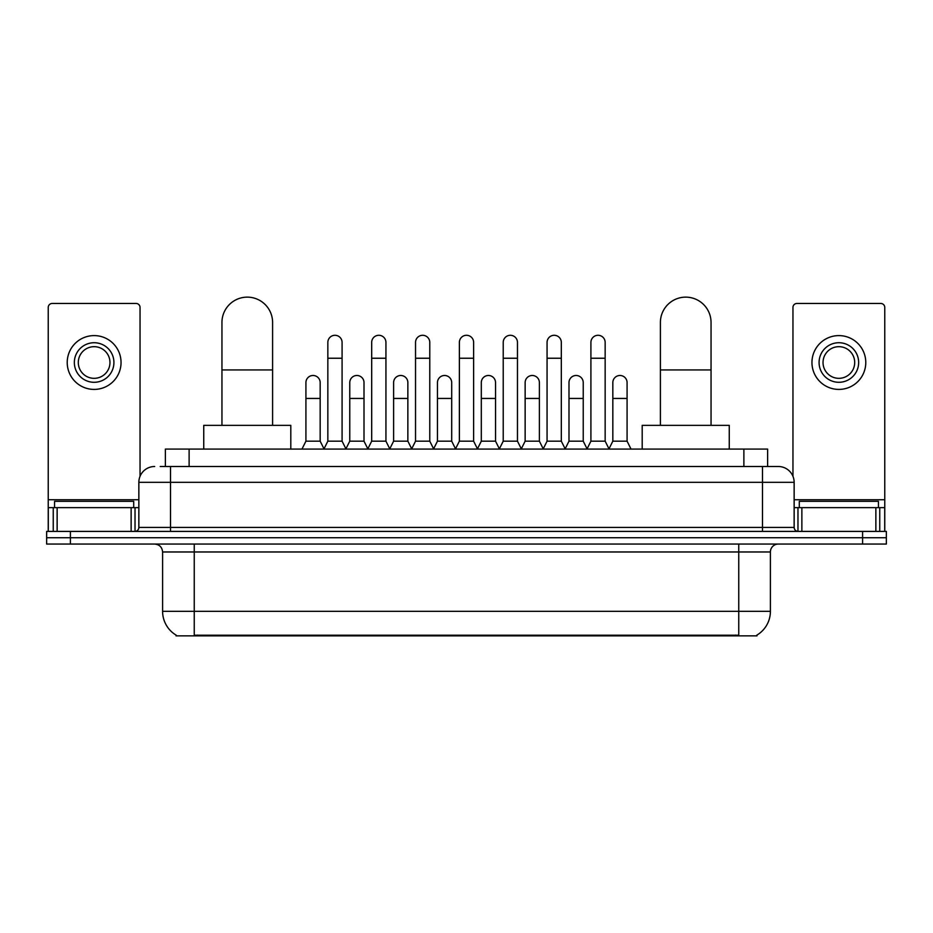 <?xml version="1.0" encoding="UTF-8"?>
<svg xmlns="http://www.w3.org/2000/svg" width="933" height="933" viewBox="0 0 933 933"><rect width="100%" height="100%" fill="white"/><g stroke="black" fill="none" stroke-linecap="round" stroke-linejoin="round"><path stroke-width="1.4" d="M160.219 466.5L170.506 466.5L160.219 466.5L165.374 466.5L165.374 449.088L767.626 449.088L767.626 466.5M756.955 635.081L756.955 635.863L176.045 635.863L176.045 635.081M176.279 635.221A27.698 27.698 0 0 1 162.599 611.325L194.251 611.325L194.251 635.221L738.749 635.221L738.749 611.325L770.401 611.325L770.401 551.974A7.919 7.919 0 0 1 778.32 544.056M162.599 611.325L162.599 551.974C162.12 547.17 159.485 544.534 154.68 544.056M756.721 635.221A27.698 27.698 0 0 0 770.401 611.325M70.395 531.402L886.35 531.402L886.35 537.723L46.65 537.723L46.65 544.056L70.395 544.056L70.395 537.723L46.65 537.723L46.65 531.402L70.395 531.402L70.395 537.723L886.35 537.723L886.35 544.056L70.395 544.056M154.68 466.5A15.826 15.826 0 0 0 138.854 482.326L138.854 527.437A3.954 3.954 0 0 1 134.888 531.402M778.32 466.5L762.494 466.5L778.32 466.5A15.826 15.826 0 0 1 794.146 482.326L794.146 527.437C794.38 529.839 795.697 531.157 798.112 531.402M794.146 482.326L170.506 482.326L170.506 466.5L762.494 466.5L762.494 527.437L794.146 527.437M133.711 507.657L133.711 501.324L54.569 501.324L54.569 507.657M131.133 531.402L131.133 507.657L57.135 507.657L57.135 531.402M140.043 476.32L140.043 307.424A3.954 3.954 0 0 0 136.078 303.47L52.19 303.47A3.954 3.954 0 0 0 48.236 307.424L48.236 507.657L57.135 507.657M131.133 507.657L138.854 507.657M48.236 531.402L48.236 507.657M94.14 342.726A19.791 19.791 0 0 0 74.348 362.505A19.791 19.791 0 0 0 94.14 382.297A19.791 19.791 0 0 0 113.919 362.505A19.791 19.791 0 0 0 94.14 342.726M94.14 346.679A15.826 15.826 0 0 0 78.302 362.505A15.826 15.826 0 0 0 94.14 378.331A15.826 15.826 0 0 0 109.966 362.505A15.826 15.826 0 0 0 94.14 346.679M94.14 389.411A26.905 26.905 0 0 0 121.045 362.505A26.905 26.905 0 0 0 94.14 335.6A26.905 26.905 0 0 0 67.223 362.505A26.905 26.905 0 0 0 94.14 389.411M878.431 507.657L878.431 501.324L799.289 501.324L799.289 507.657M221.949 425.343L221.949 322.456A25.331 25.331 0 0 1 247.28 297.137A25.331 25.331 0 0 1 272.599 322.456A25.331 25.331 0 0 0 247.28 297.137M272.599 425.343L272.599 322.456M290.804 449.088L290.804 425.343L203.744 425.343L203.744 449.088M660.401 425.343L660.401 322.456A25.331 25.331 0 0 1 685.72 297.137A25.331 25.331 0 0 1 711.051 322.456A25.331 25.331 0 0 0 685.72 297.137M711.051 425.343L711.051 322.456M729.256 449.088L729.256 425.343L642.196 425.343L642.196 449.088M323.891 449.088L327.845 441.169L342.084 441.169L346.05 449.088M342.084 441.169L342.084 342.399A7.126 7.126 0 0 0 334.97 335.285A7.126 7.126 0 0 1 335.414 335.297M327.845 441.169L327.845 358.237L342.084 358.237M327.845 358.237L327.845 342.399A7.126 7.126 0 0 1 334.97 335.285M367.73 449.088L371.684 441.169L385.935 441.169L389.889 449.088M385.935 441.169L385.935 342.399A7.126 7.126 0 0 0 378.81 335.285A7.126 7.126 0 0 1 379.253 335.297M371.684 441.169L371.684 358.237L385.935 358.237M371.684 358.237L371.684 342.399A7.126 7.126 0 0 1 378.81 335.285M411.57 449.088L415.535 441.169L429.775 441.169L433.74 449.088M429.775 441.169L429.775 342.399A7.126 7.126 0 0 0 422.661 335.285A7.126 7.126 0 0 1 423.104 335.297M415.535 441.169L415.535 358.237L429.775 358.237M415.535 358.237L415.535 342.399A7.126 7.126 0 0 1 422.661 335.285M455.421 449.088L459.374 441.169L473.626 441.169L477.579 449.088M473.626 441.169L473.626 342.399A7.126 7.126 0 0 0 466.5 335.285A7.126 7.126 0 0 1 466.943 335.297M459.374 441.169L459.374 358.237L473.626 358.237M459.374 358.237L459.374 342.399A7.126 7.126 0 0 1 466.5 335.285M499.26 449.088L503.225 441.169L517.465 441.169L521.43 449.088M517.465 441.169L517.465 342.399A7.126 7.126 0 0 0 510.339 335.285A7.126 7.126 0 0 1 510.794 335.297M503.225 441.169L503.225 358.237L517.465 358.237M503.225 358.237L503.225 342.399A7.126 7.126 0 0 1 510.339 335.285M543.111 449.088L547.065 441.169L561.316 441.169L565.27 449.088M561.316 441.169L561.316 342.399A7.126 7.126 0 0 0 554.19 335.285A7.126 7.126 0 0 1 554.634 335.297M547.065 441.169L547.065 358.237L561.316 358.237M547.065 358.237L547.065 342.399A7.126 7.126 0 0 1 554.19 335.285M586.95 449.088L590.916 441.169L605.155 441.169L609.109 449.088M605.155 441.169L605.155 342.399A7.126 7.126 0 0 0 598.03 335.285A7.126 7.126 0 0 1 598.485 335.297M590.916 441.169L590.916 358.237L605.155 358.237M590.916 358.237L590.916 342.399A7.126 7.126 0 0 1 598.03 335.285M301.965 449.088L305.919 441.169L320.171 441.169L324.008 448.855M320.171 441.169L320.171 382.612A7.126 7.126 0 0 0 313.488 375.498A7.126 7.126 0 0 1 320.171 382.612M305.919 441.169L305.919 398.438L320.171 398.438M305.919 398.438L305.919 382.612A7.126 7.126 0 0 1 313.488 375.498M345.921 448.855L349.77 441.169L364.01 441.169L367.847 448.855M364.01 441.169L364.01 382.612A7.126 7.126 0 0 0 357.339 375.498A7.126 7.126 0 0 1 364.01 382.612M349.77 441.169L349.77 398.438L364.01 398.438M349.77 398.438L349.77 382.612A7.126 7.126 0 0 1 357.339 375.498M389.772 448.855L393.609 441.169L407.861 441.169L411.698 448.855M407.861 441.169L407.861 382.612A7.126 7.126 0 0 0 401.178 375.498A7.126 7.126 0 0 1 407.861 382.612M393.609 441.169L393.609 398.438L407.861 398.438M393.609 398.438L393.609 382.612A7.126 7.126 0 0 1 401.178 375.498M433.612 448.855L437.46 441.169L451.7 441.169L455.537 448.855M451.7 441.169L451.7 382.612A7.126 7.126 0 0 0 445.029 375.498A7.126 7.126 0 0 1 451.7 382.612M437.46 441.169L437.46 398.438L451.7 398.438M437.46 398.438L437.46 382.612A7.126 7.126 0 0 1 445.029 375.498M477.463 448.855L481.3 441.169L495.54 441.169L499.388 448.855M495.54 441.169L495.54 382.612A7.126 7.126 0 0 0 488.869 375.498A7.126 7.126 0 0 1 495.54 382.612M481.3 441.169L481.3 398.438L495.54 398.438M481.3 398.438L481.3 382.612A7.126 7.126 0 0 1 488.869 375.498M521.302 448.855L525.139 441.169L539.391 441.169L543.228 448.855M539.391 441.169L539.391 382.612A7.126 7.126 0 0 0 532.72 375.498A7.126 7.126 0 0 1 539.391 382.612M525.139 441.169L525.139 398.438L539.391 398.438M525.139 398.438L525.139 382.612A7.126 7.126 0 0 1 532.72 375.498M565.153 448.855L568.99 441.169L583.23 441.169L587.079 448.855M583.23 441.169L583.23 382.612A7.126 7.126 0 0 0 576.559 375.498A7.126 7.126 0 0 1 583.23 382.612M568.99 441.169L568.99 398.438L583.23 398.438M568.99 398.438L568.99 382.612A7.126 7.126 0 0 1 576.559 375.498M608.992 448.855L612.829 441.169L627.081 441.169L631.035 449.088M627.081 441.169L627.081 382.612A7.126 7.126 0 0 0 620.41 375.498A7.126 7.126 0 0 1 627.081 382.612M612.829 441.169L612.829 398.438L627.081 398.438M612.829 398.438L612.829 382.612A7.126 7.126 0 0 1 620.41 375.498M875.865 531.402L875.865 507.657L801.867 507.657L801.867 531.402M884.764 531.402L884.764 507.657L884.764 531.402M875.865 507.657L884.764 507.657L884.764 307.424A3.954 3.954 0 0 0 880.81 303.47L796.922 303.47A3.954 3.954 0 0 0 792.957 307.424L792.957 476.32M794.146 507.657L801.867 507.657M838.86 342.726A19.791 19.791 0 0 0 819.081 362.505A19.791 19.791 0 0 0 838.86 382.297A19.791 19.791 0 0 0 858.652 362.505A19.791 19.791 0 0 0 838.86 342.726M838.86 346.679A15.826 15.826 0 0 0 823.034 362.505A15.826 15.826 0 0 0 838.86 378.331A15.826 15.826 0 0 0 854.698 362.505A15.826 15.826 0 0 0 838.86 346.679M838.86 389.411A26.905 26.905 0 0 0 865.777 362.505A26.905 26.905 0 0 0 838.86 335.6A26.905 26.905 0 0 0 811.955 362.505A26.905 26.905 0 0 0 838.86 389.411M735.589 635.863L735.589 635.081M197.411 635.863L197.411 635.081M189.119 466.5L189.119 449.088M743.881 466.5L743.881 449.088M738.749 544.056L738.749 551.974L162.599 551.974M770.401 551.974L738.749 551.974L738.749 611.325L194.251 611.325L194.251 544.056M862.605 544.056L862.605 531.402M170.506 531.402L170.506 482.326L138.854 482.326M138.854 527.437L762.494 527.437L762.494 531.402M138.854 499.738L48.236 499.738M135.028 507.657L135.028 531.39M48.294 507.657L48.294 531.402M53.239 531.402L53.239 507.657M221.949 369.946L272.599 369.946M660.401 369.946L711.051 369.946M884.764 499.738L794.146 499.738M884.706 531.402L884.706 507.657M879.761 507.657L879.761 531.402M797.972 531.39L797.972 507.657"/></g></svg>
